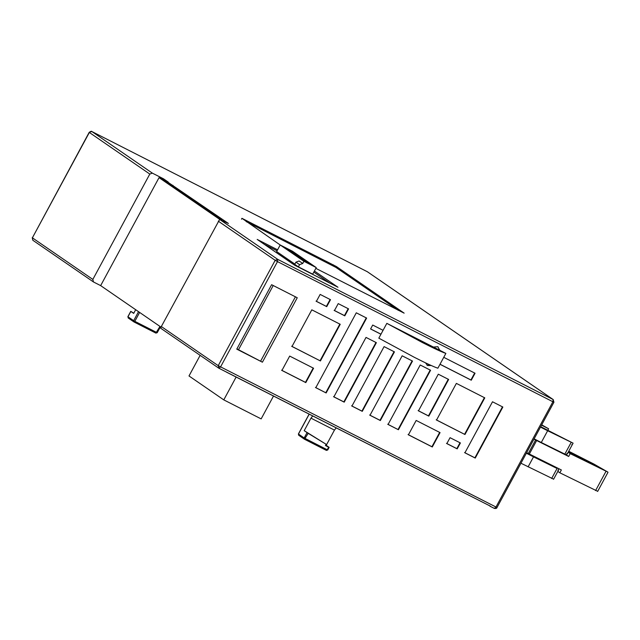 <?xml version="1.0" encoding="UTF-8"?>
<svg xmlns="http://www.w3.org/2000/svg" width="640" height="640" viewBox="0 0 640 640"><rect width="100%" height="100%" fill="white"/><g stroke="black" fill="none" stroke-linecap="round" stroke-linejoin="round"><path stroke-width="0.96" d="M553.184 478.96L520.944 463.224M528.104 466.872L533.52 456.856L526.36 453.216M534.128 438.848L541.288 442.496L547.648 430.736L540.48 427.096M551.648 478.496L557.064 468.48L533.52 456.856M547.648 430.736L573.096 443.16L540.704 426.68M541.288 442.496L564.832 454.112L571.192 442.36M567.072 453.272L566.448 454.848L564.832 454.112M557.064 468.48L540.032 459.36M557.888 470.248L558.68 469.216M572.152 444.904L571.784 444.568L572.152 444.904L573.096 443.16M541.712 424.824L548.616 428.776L547.68 430.512M548.616 428.776L541.528 425.16M533.944 439.184L568.656 456.464L566.096 454.704M557.824 471.416L559.832 472.792L561.36 469.96L526.648 452.68M559.832 472.792L597.264 491.112M568.728 451.248L593.888 464.048L607.624 471.952L570.184 453.64L568.656 456.464M607.624 471.952L608 472.28L597.64 491.44M570.184 453.64L568.184 452.256M568.624 451.432L590.96 462.8L600.944 468.704M601.896 469.064L601.032 468.536M601.224 468.848L572.008 454.32L568.408 451.84M590.96 462.8L590.56 463.544M367.192 271.648L367.632 271.936M89.192 132.344L32.384 237.832L89.344 132.472L149.808 174.064L152.344 173.128L91.84 131.52C91.64 131.008 90.76 131.288 89.192 132.344L91.88 131.544L367.28 271.696L553.128 399.528L277.728 259.376L219.64 219.424L161.328 326.528L218.224 365.664L218.92 368.248L220.536 366.968L277.496 261.608L552.904 401.76L495.936 507.12L494.32 508.4C495.936 508.68 496.816 508.4 496.968 507.576L553.936 402.216L553.128 399.528L552.904 401.76L553.784 402.08M553.312 399.64L367.464 271.8L91.768 131.488M161.328 326.528L160.752 328.256L218.696 368.112M219.64 219.424L228.408 223.456L168.632 182.696M152.344 173.128L163.488 178.8L168.264 182.088M315.832 268.36L404.152 313.152L336.376 266.528L241.96 218.32L280.232 245.008M294.752 265.248L337.64 287.072M294.728 265.232L257.184 239.424L294.64 265.192M264.216 244.248L277.064 250.784M313.808 272.104L329.68 283.024M246.176 221.576L335.904 267.4L398.368 310.368M32.848 240.272L93.496 281.976L92.84 279.424L32.384 237.832L32.848 240.272L32.232 237.696M464.96 434.512L484.784 397.848L456.368 383.392L436.544 420.048L464.96 434.512L436.184 419.8M460.392 442.952L450.048 437.688L446.84 443.608L457.192 448.872L460.392 442.952M311.816 309.832L292 346.488L320.416 360.952L340.232 324.288L311.816 309.832M316.384 301.384L326.736 306.648L330.496 299.688L320.152 294.416L316.384 301.384M334.456 310.576L344.8 315.848L348.568 308.88L338.216 303.616L334.456 310.576M315.8 387.688L326.144 392.96L366.632 318.072L356.288 312.808L315.8 387.688M333.864 396.888L344.216 402.152L376.368 342.68L366.024 337.416L333.864 396.888M351.936 406.08L362.28 411.344L394.44 351.88L384.088 346.608L351.936 406.08M370 415.272L380.352 420.544L412.504 361.072L402.16 355.808L370 415.272M388.072 424.472L398.416 429.736L430.576 370.264L420.224 365L388.072 424.472M418.472 410.856L428.824 416.12L448.64 379.464L438.296 374.192L418.472 410.856M464.912 452.808L475.256 458.072L502.848 407.048L492.504 401.776L464.912 452.808M282.896 324.312L262.416 362.192L236.768 349.136L271.608 284.704L297.256 297.752L282.896 324.312M289.696 356.088L281.928 370.456L305.808 382.608L313.576 368.24L289.696 356.088M416.176 420.456L408.408 434.824L432.288 446.976L440.056 432.608L416.176 420.456M433.408 347.056L386.832 323.352L383.064 330.32L372.712 325.048L370.592 328.968L380.944 334.24L378.824 338.16L414.408 357.344C426.088 363.272 433.912 366.888 437.872 368.208L439.992 364.288L471.28 380.208L475.048 373.24L443.752 357.32L445.872 353.4L439.888 350.36L437.736 346.704L433.408 347.056L439.888 350.36M425.52 362.856L427.56 365.512L431.24 365.52M439.992 364.288L443.752 357.32M445.872 353.4C441.912 352.088 434.088 348.472 422.408 342.544L386.832 323.352M383.064 330.32L380.944 334.24M439.696 432.36L431.928 446.728L432.288 446.976M431.928 446.728L408.056 434.576M313.224 367.992L305.456 382.36L305.808 382.608M305.456 382.36L281.576 370.208M502.488 406.8L474.904 457.824L475.256 458.072M474.904 457.824L464.552 452.56M448.288 379.216L428.464 415.872L428.824 416.12M428.464 415.872L418.12 410.608M398.416 429.736L387.712 424.224M430.216 370.024L398.064 429.488M412.152 360.824L379.992 420.296L369.648 415.032M394.08 351.632L361.928 411.104L351.576 405.832M376.016 342.432L343.856 401.904L333.512 396.64M326.144 392.96L315.44 387.448M366.28 317.832L325.792 392.712M348.208 308.632L344.44 315.6L344.8 315.848M344.44 315.6L334.096 310.336M330.144 299.44L326.376 306.408L326.736 306.648M326.376 306.408L316.032 301.136M320.416 360.952L291.64 346.24M339.88 324.048L320.056 360.704M460.04 442.712L456.832 448.632L457.192 448.872M456.832 448.632L446.488 443.368M484.424 397.608L464.6 434.264M380.976 334.192L370.616 328.92M474.688 373L470.92 379.968L471.28 380.208M470.92 379.968L440.016 364.232M437.984 346.84L439.528 350.176M430.792 365.312L426.952 365.128M218.88 368.216L490.384 506.152L226.4 372.112M93.496 281.976L100.656 285.616L159.04 177.648L163.016 179.672L163.488 178.8M149.808 174.064L92.84 279.424M163.016 179.672L172.512 186.2L172.984 185.336M262.416 362.192L236.912 348.88M295.44 296.768L260.6 361.2M172.512 186.2L221.736 220.064M161.024 327.144L100.656 285.616M238.4 349.904L273.24 285.472M219.768 219.424L159.04 177.648M273.488 396.072L261.152 418.896L223.784 399.88L189 375.96L200.144 355.352M223.784 399.88L236.12 377.056M336.152 427.96L334.448 430.104L310.968 418.152L304.2 430.672L308.176 433.344L304.496 439.24L326.384 450.384L327.216 449.752L304.168 437.968L304.496 439.24L298.792 435.312L298.464 434.04L298.904 434.2L298.464 434.04L309.176 414.232M329.064 447.304L326.208 445.344L334.448 430.104M327.216 449.752L327.656 449.912L327.216 449.752L328.624 447.144L325.44 445.52L326.12 444.272L308.176 433.344M304.52 439.256L326.408 450.392L327.728 449.984L329.144 447.368M304.2 430.672L326.12 444.272M304.408 439.184L298.792 435.312M326.208 445.344L325.688 445.072M310.968 418.152L312.672 416.016M135.68 309.712L133.696 313.384L130.84 311.424L131.248 311.64L130.84 311.424L127.96 316.752L133.664 320.68L133.992 321.96L134.816 321.328L133.664 320.68L138.536 311.672M127.96 316.752L128.28 318.032L127.88 316.688L130.76 311.36M159.976 326.424L155.88 333.096L133.992 321.96L128.28 318.032M133.792 313.192L131.248 311.64M160.44 326.744L157.224 332.696L155.88 333.096M294.88 264.096L276.648 251.552L280.2 244.984L303.92 261.304L316.256 267.584L292.536 251.264L280.2 244.984M316.256 267.584L312.704 274.152L298.376 266.856L294.736 264.36L295.936 262.144L299.576 264.648L302.744 263.48L299.104 260.976L295.936 262.144M312.264 265.064L307.488 262.632L312.264 265.064L311.808 265.416M307.208 262.488L302.432 260.056L307.208 262.488L306.752 262.848M305.224 261.072L312.136 264.976L305.224 261.072M300.168 258.504L307.088 262.4L300.168 258.504M297.904 256.944L304.816 260.848L297.904 256.944M302.96 259.512L309.872 263.416L302.96 259.512M300.696 257.96L307.608 261.856L300.696 257.96M295.64 255.384L302.552 259.288L295.64 255.384M293.376 253.824L300.288 257.728L293.376 253.824M298.424 256.4L305.344 260.304L298.424 256.4M296.16 254.84L303.08 258.744L296.16 254.84M291.112 252.264L298.024 256.168L291.112 252.264M288.84 250.712L295.76 254.616L288.84 250.712M293.896 253.28L300.816 257.184L293.896 253.28M291.632 251.72L298.552 255.624L291.632 251.72M286.576 249.152L293.496 253.056L286.576 249.152M284.312 247.592L291.232 251.496L284.312 247.592M289.368 250.168L296.28 254.072L289.368 250.168M287.104 248.608L294.016 252.512L287.104 248.608M282.048 246.032L288.96 249.936L282.048 246.032M310 263.504L309.544 263.856M304.944 260.928L304.488 261.288M302.68 259.376L302.224 259.728M307.736 261.944L307.28 262.304M305.472 260.384L305.016 260.744M300.416 257.816L299.96 258.168M298.152 256.256L297.696 256.608M303.2 258.832L302.752 259.184M300.936 257.272L300.48 257.624M295.88 254.696L295.432 255.056M293.616 253.144L293.16 253.496M298.672 255.712L298.216 256.064M296.408 254.152L295.952 254.512M291.352 251.584L290.896 251.936M289.088 250.024L288.632 250.376M294.144 252.6L293.688 252.952M291.88 251.04L291.424 251.392M286.824 248.464L286.368 248.824M303.92 261.304L302.744 263.48M299.576 264.648L298.376 266.856M605.944 471.416L595.592 490.576M536.64 440.544L529.336 454.04M535.592 440.016L528.296 453.512M496.816 507.44L218.224 365.664L275.192 260.312L277.496 261.608L277.728 259.376L275.192 260.312L218.296 221.176M277.592 249.808L257.184 239.424M337.976 287.248L314.392 271.024M335.904 267.4L336.376 266.528M333.496 264.904L333.024 265.776M241.96 218.32L241.488 219.192M489.904 506.144L494.28 508.368M307.056 432.632L304.168 437.968L298.464 434.04M156.704 332.472L134.816 321.328L139.632 312.424M553.56 479.288L558.504 470.152M567.216 454.04L572.16 444.896M337.808 287.152L294.696 265.216M494.32 508.4L490.288 506.344M226.08 371.888L218.92 368.248M167.872 182.032L167.4 182.904M298.696 435.264L298.392 433.976L309.088 414.192M133.896 321.904L128.192 317.976M155.896 333.112L134.008 321.968"/></g></svg>
